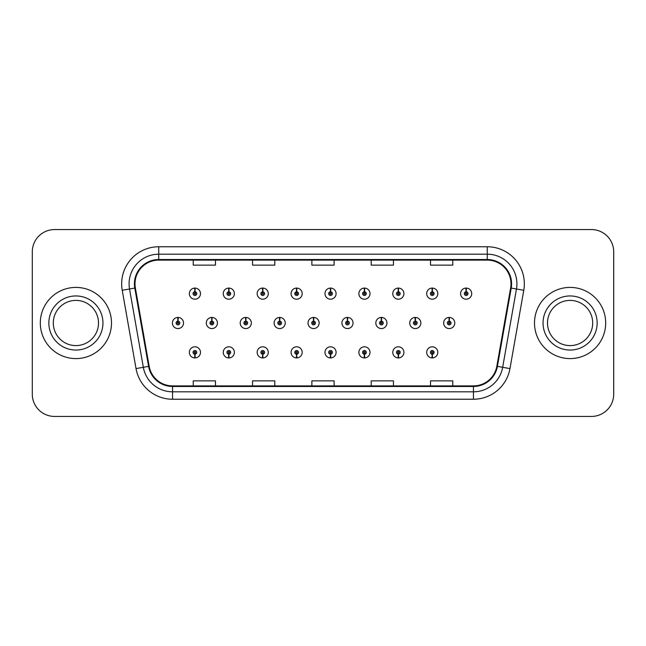 <?xml version="1.0" encoding="UTF-8"?>
<svg xmlns="http://www.w3.org/2000/svg" width="646" height="646" viewBox="0 0 646 646"><rect width="100%" height="100%" fill="white"/><g stroke="black" fill="none" stroke-linecap="round" stroke-linejoin="round"><path stroke-width="0.97" d="M432.166 354.218L432.004 357.924A5.564 5.564 0 0 0 432.489 357.924L432.327 354.218A1.857 1.857 0 0 0 434.104 352.369A1.857 1.857 0 0 0 432.247 350.512A1.857 1.857 0 0 0 430.397 352.369A1.857 1.857 0 0 0 432.166 354.218L432.214 353.104A0.743 0.743 0 0 1 431.512 352.369A0.743 0.743 0 0 1 432.247 351.626A0.743 0.743 0 0 1 432.99 352.369A0.743 0.743 0 0 1 432.279 353.104L432.327 354.218M398.267 354.218L398.106 357.924A5.564 5.564 0 0 0 398.59 357.924L398.429 354.218A1.857 1.857 0 0 0 400.197 352.369A1.857 1.857 0 0 0 398.348 350.512A1.857 1.857 0 0 0 396.491 352.369A1.857 1.857 0 0 0 398.267 354.218L398.316 353.104A0.743 0.743 0 0 1 397.605 352.369A0.743 0.743 0 0 1 398.348 351.626A0.743 0.743 0 0 1 399.083 352.369A0.743 0.743 0 0 1 398.38 353.104L398.429 354.218M330.453 354.218L330.292 357.924A5.564 5.564 0 0 0 330.776 357.924L330.615 354.218A1.857 1.857 0 0 0 332.391 352.369A1.857 1.857 0 0 0 330.534 350.512A1.857 1.857 0 0 0 328.677 352.369A1.857 1.857 0 0 0 330.453 354.218L330.502 353.104A0.743 0.743 0 0 1 329.791 352.369A0.743 0.743 0 0 1 330.534 351.626A0.743 0.743 0 0 1 331.277 352.369A0.743 0.743 0 0 1 330.566 353.104L330.615 354.218M296.546 354.218L296.385 357.924A5.564 5.564 0 0 0 296.869 357.924L296.708 354.218A1.857 1.857 0 0 0 298.484 352.369A1.857 1.857 0 0 0 296.627 350.512A1.857 1.857 0 0 0 294.778 352.369A1.857 1.857 0 0 0 296.546 354.218L296.595 353.104A0.743 0.743 0 0 1 295.884 352.369A0.743 0.743 0 0 1 296.627 351.626A0.743 0.743 0 0 1 297.37 352.369A0.743 0.743 0 0 1 296.659 353.104L296.708 354.218M262.639 354.218L262.478 357.924A5.564 5.564 0 0 0 262.97 357.924L262.809 354.218A1.857 1.857 0 0 0 264.577 352.369A1.857 1.857 0 0 0 262.728 350.512A1.857 1.857 0 0 0 260.871 352.369A1.857 1.857 0 0 0 262.639 354.218L262.696 353.104A0.743 0.743 0 0 1 261.985 352.369A0.743 0.743 0 0 1 262.728 351.626A0.743 0.743 0 0 1 263.463 352.369A0.743 0.743 0 0 1 262.76 353.104L262.809 354.218M228.741 354.218L228.579 357.924A5.564 5.564 0 0 0 229.064 357.924L228.902 354.218A1.857 1.857 0 0 0 230.67 352.369A1.857 1.857 0 0 0 228.821 350.512A1.857 1.857 0 0 0 226.964 352.369A1.857 1.857 0 0 0 228.741 354.218L228.789 353.104A0.743 0.743 0 0 1 228.078 352.369A0.743 0.743 0 0 1 228.821 351.626A0.743 0.743 0 0 1 229.564 352.369A0.743 0.743 0 0 1 228.854 353.104L228.902 354.218M364.36 354.218L364.199 357.924A5.564 5.564 0 0 0 364.683 357.924L364.522 354.218A1.857 1.857 0 0 0 366.29 352.369A1.857 1.857 0 0 0 364.441 350.512A1.857 1.857 0 0 0 362.584 352.369A1.857 1.857 0 0 0 364.36 354.218L364.409 353.104A0.743 0.743 0 0 1 363.698 352.369A0.743 0.743 0 0 1 364.441 351.626A0.743 0.743 0 0 1 365.184 352.369A0.743 0.743 0 0 1 364.473 353.104L364.522 354.218M194.834 354.218L194.672 357.924A5.564 5.564 0 0 0 195.157 357.924L194.995 354.218A1.857 1.857 0 0 0 196.772 352.369A1.857 1.857 0 0 0 194.914 350.512A1.857 1.857 0 0 0 193.057 352.369A1.857 1.857 0 0 0 194.834 354.218L194.882 353.104A0.743 0.743 0 0 1 194.171 352.369A0.743 0.743 0 0 1 194.914 351.626A0.743 0.743 0 0 1 195.657 352.369A0.743 0.743 0 0 1 194.947 353.104L194.995 354.218M449.285 321.151L449.446 317.444A5.564 5.564 0 0 0 448.962 317.444L449.123 321.151A1.857 1.857 0 0 0 447.347 323A1.857 1.857 0 0 0 449.204 324.857A1.857 1.857 0 0 0 451.053 323A1.857 1.857 0 0 0 449.285 321.151L449.236 322.257A0.743 0.743 0 0 1 449.947 323A0.743 0.743 0 0 1 449.204 323.743A0.743 0.743 0 0 1 448.461 323A0.743 0.743 0 0 1 449.172 322.257L449.123 321.151M415.378 321.151L415.54 317.444A5.564 5.564 0 0 0 415.055 317.444L415.217 321.151A1.857 1.857 0 0 0 413.44 323A1.857 1.857 0 0 0 415.297 324.857A1.857 1.857 0 0 0 417.155 323A1.857 1.857 0 0 0 415.378 321.151L415.33 322.257A0.743 0.743 0 0 1 416.04 323A0.743 0.743 0 0 1 415.297 323.743A0.743 0.743 0 0 1 414.554 323A0.743 0.743 0 0 1 415.265 322.257L415.217 321.151M313.665 321.151L313.827 317.444A5.564 5.564 0 0 0 313.342 317.444L313.504 321.151A1.857 1.857 0 0 0 311.727 323A1.857 1.857 0 0 0 313.585 324.857A1.857 1.857 0 0 0 315.434 323A1.857 1.857 0 0 0 313.665 321.151L313.617 322.257A0.743 0.743 0 0 1 314.327 323A0.743 0.743 0 0 1 313.585 323.743A0.743 0.743 0 0 1 312.842 323A0.743 0.743 0 0 1 313.552 322.257L313.504 321.151M279.758 321.151L279.92 317.444A5.564 5.564 0 0 0 279.435 317.444L279.597 321.151A1.857 1.857 0 0 0 277.82 323A1.857 1.857 0 0 0 279.678 324.857A1.857 1.857 0 0 0 281.527 323A1.857 1.857 0 0 0 279.758 321.151L279.71 322.257A0.743 0.743 0 0 1 280.421 323A0.743 0.743 0 0 1 279.678 323.743A0.743 0.743 0 0 1 278.935 323A0.743 0.743 0 0 1 279.645 322.257L279.597 321.151M245.851 321.151L246.013 317.444A5.564 5.564 0 0 0 245.528 317.444L245.69 321.151A1.857 1.857 0 0 0 243.922 323A1.857 1.857 0 0 0 245.771 324.857A1.857 1.857 0 0 0 247.628 323A1.857 1.857 0 0 0 245.851 321.151L245.803 322.257A0.743 0.743 0 0 1 246.514 323A0.743 0.743 0 0 1 245.771 323.743A0.743 0.743 0 0 1 245.028 323A0.743 0.743 0 0 1 245.738 322.257L245.69 321.151M211.945 321.151L212.106 317.444A5.564 5.564 0 0 0 211.622 317.444L211.783 321.151A1.857 1.857 0 0 0 210.015 323A1.857 1.857 0 0 0 211.864 324.857A1.857 1.857 0 0 0 213.721 323A1.857 1.857 0 0 0 211.945 321.151L211.896 322.257A0.743 0.743 0 0 1 212.607 323A0.743 0.743 0 0 1 211.864 323.743A0.743 0.743 0 0 1 211.129 323A0.743 0.743 0 0 1 211.831 322.257L211.783 321.151M381.471 321.151L381.633 317.444A5.564 5.564 0 0 0 381.148 317.444L381.31 321.151A1.857 1.857 0 0 0 379.541 323A1.857 1.857 0 0 0 381.39 324.857A1.857 1.857 0 0 0 383.248 323A1.857 1.857 0 0 0 381.471 321.151L381.423 322.257A0.743 0.743 0 0 1 382.133 323A0.743 0.743 0 0 1 381.39 323.743A0.743 0.743 0 0 1 380.647 323A0.743 0.743 0 0 1 381.358 322.257L381.31 321.151M347.564 321.151L347.726 317.444A5.564 5.564 0 0 0 347.241 317.444L347.403 321.151A1.857 1.857 0 0 0 345.634 323A1.857 1.857 0 0 0 347.483 324.857A1.857 1.857 0 0 0 349.341 323A1.857 1.857 0 0 0 347.564 321.151L347.516 322.257A0.743 0.743 0 0 1 348.226 323A0.743 0.743 0 0 1 347.483 323.743A0.743 0.743 0 0 1 346.749 323A0.743 0.743 0 0 1 347.451 322.257L347.403 321.151M178.046 321.151L178.207 317.444A5.564 5.564 0 0 0 177.723 317.444L177.884 321.151A1.857 1.857 0 0 0 176.108 323A1.857 1.857 0 0 0 177.965 324.857A1.857 1.857 0 0 0 179.814 323A1.857 1.857 0 0 0 178.046 321.151L177.997 322.257A0.743 0.743 0 0 1 178.7 323A0.743 0.743 0 0 1 177.965 323.743A0.743 0.743 0 0 1 177.222 323A0.743 0.743 0 0 1 177.933 322.257L177.884 321.151M466.234 291.782L466.396 288.076A5.564 5.564 0 0 0 465.911 288.076L466.073 291.782A1.857 1.857 0 0 0 464.304 293.631A1.857 1.857 0 0 0 466.154 295.488A1.857 1.857 0 0 0 468.011 293.631A1.857 1.857 0 0 0 466.234 291.782L466.186 292.896A0.743 0.743 0 0 1 466.897 293.631A0.743 0.743 0 0 1 466.154 294.374A0.743 0.743 0 0 1 465.411 293.631A0.743 0.743 0 0 1 466.121 292.896L466.073 291.782M432.327 291.782L432.489 288.076A5.564 5.564 0 0 0 432.004 288.076L432.166 291.782A1.857 1.857 0 0 0 430.397 293.631A1.857 1.857 0 0 0 432.247 295.488A1.857 1.857 0 0 0 434.104 293.631A1.857 1.857 0 0 0 432.327 291.782L432.279 292.896A0.743 0.743 0 0 1 432.99 293.631A0.743 0.743 0 0 1 432.247 294.374A0.743 0.743 0 0 1 431.512 293.631A0.743 0.743 0 0 1 432.214 292.896L432.166 291.782M398.429 291.782L398.59 288.076A5.564 5.564 0 0 0 398.106 288.076L398.267 291.782A1.857 1.857 0 0 0 396.491 293.631A1.857 1.857 0 0 0 398.348 295.488A1.857 1.857 0 0 0 400.197 293.631A1.857 1.857 0 0 0 398.429 291.782L398.38 292.896A0.743 0.743 0 0 1 399.083 293.631A0.743 0.743 0 0 1 398.348 294.374A0.743 0.743 0 0 1 397.605 293.631A0.743 0.743 0 0 1 398.316 292.896L398.267 291.782M330.615 291.782L330.776 288.076A5.564 5.564 0 0 0 330.292 288.076L330.453 291.782A1.857 1.857 0 0 0 328.677 293.631A1.857 1.857 0 0 0 330.534 295.488A1.857 1.857 0 0 0 332.391 293.631A1.857 1.857 0 0 0 330.615 291.782L330.566 292.896A0.743 0.743 0 0 1 331.277 293.631A0.743 0.743 0 0 1 330.534 294.374A0.743 0.743 0 0 1 329.791 293.631A0.743 0.743 0 0 1 330.502 292.896L330.453 291.782M364.522 291.782L364.683 288.076A5.564 5.564 0 0 0 364.199 288.076L364.36 291.782A1.857 1.857 0 0 0 362.584 293.631A1.857 1.857 0 0 0 364.441 295.488A1.857 1.857 0 0 0 366.29 293.631A1.857 1.857 0 0 0 364.522 291.782L364.473 292.896A0.743 0.743 0 0 1 365.184 293.631A0.743 0.743 0 0 1 364.441 294.374A0.743 0.743 0 0 1 363.698 293.631A0.743 0.743 0 0 1 364.409 292.896L364.36 291.782M228.902 291.782L229.064 288.076A5.564 5.564 0 0 0 228.579 288.076L228.741 291.782A1.857 1.857 0 0 0 226.964 293.631A1.857 1.857 0 0 0 228.821 295.488A1.857 1.857 0 0 0 230.67 293.631A1.857 1.857 0 0 0 228.902 291.782L228.854 292.896A0.743 0.743 0 0 1 229.564 293.631A0.743 0.743 0 0 1 228.821 294.374A0.743 0.743 0 0 1 228.078 293.631A0.743 0.743 0 0 1 228.789 292.896L228.741 291.782M262.809 291.782L262.97 288.076A5.564 5.564 0 0 0 262.478 288.076L262.639 291.782A1.857 1.857 0 0 0 260.871 293.631A1.857 1.857 0 0 0 262.728 295.488A1.857 1.857 0 0 0 264.577 293.631A1.857 1.857 0 0 0 262.809 291.782L262.76 292.896A0.743 0.743 0 0 1 263.463 293.631A0.743 0.743 0 0 1 262.728 294.374A0.743 0.743 0 0 1 261.985 293.631A0.743 0.743 0 0 1 262.696 292.896L262.639 291.782M296.708 291.782L296.869 288.076A5.564 5.564 0 0 0 296.385 288.076L296.546 291.782A1.857 1.857 0 0 0 294.778 293.631A1.857 1.857 0 0 0 296.627 295.488A1.857 1.857 0 0 0 298.484 293.631A1.857 1.857 0 0 0 296.708 291.782L296.659 292.896A0.743 0.743 0 0 1 297.37 293.631A0.743 0.743 0 0 1 296.627 294.374A0.743 0.743 0 0 1 295.884 293.631A0.743 0.743 0 0 1 296.595 292.896L296.546 291.782M194.995 291.782L195.157 288.076A5.564 5.564 0 0 0 194.672 288.076L194.834 291.782A1.857 1.857 0 0 0 193.057 293.631A1.857 1.857 0 0 0 194.914 295.488A1.857 1.857 0 0 0 196.772 293.631A1.857 1.857 0 0 0 194.995 291.782L194.947 292.896A0.743 0.743 0 0 1 195.657 293.631A0.743 0.743 0 0 1 194.914 294.374A0.743 0.743 0 0 1 194.171 293.631A0.743 0.743 0 0 1 194.882 292.896L194.834 291.782M40.31 323A35.595 35.595 0 0 0 75.905 358.595A35.595 35.595 0 0 0 111.5 323A35.595 35.595 0 0 0 75.905 287.405A35.595 35.595 0 0 0 40.31 323A35.595 35.595 0 0 0 75.905 358.595A35.595 35.595 0 0 0 111.5 323A35.595 35.595 0 0 0 75.905 287.405A35.595 35.595 0 0 0 40.31 323M534.5 323A35.595 35.595 0 0 0 570.095 358.595A35.595 35.595 0 0 0 605.69 323A35.595 35.595 0 0 0 570.095 287.405A35.595 35.595 0 0 0 534.5 323A35.595 35.595 0 0 0 570.095 358.595A35.595 35.595 0 0 0 605.69 323A35.595 35.595 0 0 0 570.095 287.405A35.595 35.595 0 0 0 534.5 323M135.006 283.844A23.732 23.732 0 0 1 158.738 260.112L487.262 260.112A23.732 23.732 0 0 1 510.631 287.963L496.822 366.274A23.732 23.732 0 0 1 473.453 385.888L172.547 385.888A23.732 23.732 0 0 1 149.178 366.274L135.369 287.963A23.732 23.732 0 0 1 135.006 283.844M134.416 283.844A24.322 24.322 0 0 0 134.788 288.068L148.596 366.379A24.322 24.322 0 0 0 172.547 386.478L473.453 386.478A24.322 24.322 0 0 0 497.404 366.379L511.212 288.068A24.322 24.322 0 0 0 487.262 259.522L158.738 259.522A24.322 24.322 0 0 0 134.416 283.844M122.223 290.28A37.08 37.08 0 0 1 158.738 246.764L487.262 246.764A37.08 37.08 0 0 1 523.777 290.28L509.969 368.591A37.08 37.08 0 0 1 473.453 399.236L172.547 399.236A37.08 37.08 0 0 1 136.031 368.591L122.223 290.28L129.531 288.996A29.659 29.659 0 0 1 158.738 254.185L487.262 254.185A29.659 29.659 0 0 1 516.469 288.996L502.661 367.308A29.659 29.659 0 0 1 473.453 391.815L172.547 391.815A29.659 29.659 0 0 1 143.339 367.308L129.531 288.996A29.659 29.659 0 0 1 129.079 283.844M613.7 251.811A22.247 22.247 0 0 0 591.453 229.564L54.547 229.564A22.247 22.247 0 0 0 32.3 251.811L32.3 394.189A22.247 22.247 0 0 0 54.547 416.436L591.453 416.436A22.247 22.247 0 0 0 613.7 394.189L613.7 251.811L613.7 394.189M311.873 260.112L311.873 265.135L334.127 265.135L334.127 260.112M252.554 260.112L252.554 265.135L274.8 265.135L274.8 260.112M193.227 260.112L193.227 265.135L215.473 265.135L215.473 260.112M371.2 260.112L371.2 265.135L393.446 265.135L393.446 260.112M430.527 260.112L430.527 265.135L452.773 265.135L452.773 260.112M334.127 385.888L334.127 380.865L311.873 380.865L311.873 385.888M274.8 385.888L274.8 380.865L252.554 380.865L252.554 385.888M215.473 385.888L215.473 380.865L193.227 380.865L193.227 385.888M393.446 385.888L393.446 380.865L371.2 380.865L371.2 385.888M452.773 385.888L452.773 380.865L430.527 380.865L430.527 385.888M32.3 251.811L32.3 394.189M591.453 229.564L54.547 229.564M54.547 416.436L591.453 416.436M200.478 293.631A5.564 5.564 0 0 0 195.157 288.076A5.564 5.564 0 0 1 200.478 293.631A5.564 5.564 0 0 1 194.914 299.195A5.564 5.564 0 0 1 189.351 293.631A5.564 5.564 0 0 1 194.672 288.076M183.521 323A5.564 5.564 0 0 0 178.207 317.444A5.564 5.564 0 0 1 183.521 323A5.564 5.564 0 0 1 177.965 328.564A5.564 5.564 0 0 1 172.401 323A5.564 5.564 0 0 1 177.723 317.444M189.351 352.369A5.564 5.564 0 0 0 194.672 357.924A5.564 5.564 0 0 1 189.351 352.369A5.564 5.564 0 0 1 194.914 346.805A5.564 5.564 0 0 1 200.478 352.369A5.564 5.564 0 0 1 195.157 357.924M98.507 323A22.602 22.602 0 0 0 75.905 300.398A22.602 22.602 0 0 0 53.303 323A22.602 22.602 0 0 0 75.905 345.602A22.602 22.602 0 0 0 98.507 323A22.602 22.602 0 0 1 75.905 345.602A22.602 22.602 0 0 1 53.303 323M592.697 323A22.602 22.602 0 0 0 570.095 300.398A22.602 22.602 0 0 0 547.493 323A22.602 22.602 0 0 0 570.095 345.602A22.602 22.602 0 0 0 592.697 323A22.602 22.602 0 0 1 570.095 345.602A22.602 22.602 0 0 1 547.493 323M234.385 293.631A5.564 5.564 0 0 0 229.064 288.076A5.564 5.564 0 0 1 234.385 293.631A5.564 5.564 0 0 1 228.821 299.195A5.564 5.564 0 0 1 223.258 293.631A5.564 5.564 0 0 1 228.579 288.076M268.284 293.631A5.564 5.564 0 0 0 262.97 288.076A5.564 5.564 0 0 1 268.284 293.631A5.564 5.564 0 0 1 262.728 299.195A5.564 5.564 0 0 1 257.165 293.631A5.564 5.564 0 0 1 262.478 288.076M302.191 293.631A5.564 5.564 0 0 0 296.869 288.076A5.564 5.564 0 0 1 302.191 293.631A5.564 5.564 0 0 1 296.627 299.195A5.564 5.564 0 0 1 291.071 293.631A5.564 5.564 0 0 1 296.385 288.076M336.098 293.631A5.564 5.564 0 0 0 330.776 288.076A5.564 5.564 0 0 1 336.098 293.631A5.564 5.564 0 0 1 330.534 299.195A5.564 5.564 0 0 1 324.97 293.631A5.564 5.564 0 0 1 330.292 288.076L330.421 291.039M223.258 352.369A5.564 5.564 0 0 0 228.579 357.924A5.564 5.564 0 0 1 223.258 352.369A5.564 5.564 0 0 1 228.821 346.805A5.564 5.564 0 0 1 234.385 352.369A5.564 5.564 0 0 1 229.064 357.924M257.165 352.369A5.564 5.564 0 0 0 262.478 357.924A5.564 5.564 0 0 1 257.165 352.369A5.564 5.564 0 0 1 262.728 346.805A5.564 5.564 0 0 1 268.284 352.369A5.564 5.564 0 0 1 262.97 357.924M291.071 352.369A5.564 5.564 0 0 0 296.385 357.924A5.564 5.564 0 0 1 291.071 352.369A5.564 5.564 0 0 1 296.627 346.805A5.564 5.564 0 0 1 302.191 352.369A5.564 5.564 0 0 1 296.869 357.924M324.97 352.369A5.564 5.564 0 0 0 330.292 357.924A5.564 5.564 0 0 1 324.97 352.369A5.564 5.564 0 0 1 330.534 346.805A5.564 5.564 0 0 1 336.098 352.369A5.564 5.564 0 0 1 330.776 357.924L330.647 354.961M217.427 323A5.564 5.564 0 0 0 212.106 317.444A5.564 5.564 0 0 1 217.427 323A5.564 5.564 0 0 1 211.864 328.564A5.564 5.564 0 0 1 206.308 323A5.564 5.564 0 0 1 211.622 317.444M251.334 323A5.564 5.564 0 0 0 246.013 317.444A5.564 5.564 0 0 1 251.334 323A5.564 5.564 0 0 1 245.771 328.564A5.564 5.564 0 0 1 240.207 323A5.564 5.564 0 0 1 245.528 317.444M285.241 323A5.564 5.564 0 0 0 279.92 317.444A5.564 5.564 0 0 1 285.241 323A5.564 5.564 0 0 1 279.678 328.564A5.564 5.564 0 0 1 274.114 323A5.564 5.564 0 0 1 279.435 317.444M319.14 323A5.564 5.564 0 0 0 313.827 317.444A5.564 5.564 0 0 1 319.14 323A5.564 5.564 0 0 1 313.585 328.564A5.564 5.564 0 0 1 308.021 323A5.564 5.564 0 0 1 313.342 317.444L313.471 320.408M370.005 293.631A5.564 5.564 0 0 0 364.683 288.076A5.564 5.564 0 0 1 370.005 293.631A5.564 5.564 0 0 1 364.441 299.195A5.564 5.564 0 0 1 358.877 293.631A5.564 5.564 0 0 1 364.199 288.076L364.328 291.039M403.903 293.631A5.564 5.564 0 0 0 398.59 288.076A5.564 5.564 0 0 1 403.903 293.631A5.564 5.564 0 0 1 398.348 299.195A5.564 5.564 0 0 1 392.784 293.631A5.564 5.564 0 0 1 398.106 288.076L398.235 291.039M437.81 293.631A5.564 5.564 0 0 0 432.489 288.076A5.564 5.564 0 0 1 437.81 293.631A5.564 5.564 0 0 1 432.247 299.195A5.564 5.564 0 0 1 426.691 293.631A5.564 5.564 0 0 1 432.004 288.076L432.134 291.039M471.717 293.631A5.564 5.564 0 0 0 466.396 288.076A5.564 5.564 0 0 1 471.717 293.631A5.564 5.564 0 0 1 466.154 299.195A5.564 5.564 0 0 1 460.59 293.631A5.564 5.564 0 0 1 465.911 288.076L466.041 291.039M353.047 323A5.564 5.564 0 0 0 347.726 317.444A5.564 5.564 0 0 1 353.047 323A5.564 5.564 0 0 1 347.483 328.564A5.564 5.564 0 0 1 341.928 323A5.564 5.564 0 0 1 347.241 317.444L347.37 320.408M386.954 323A5.564 5.564 0 0 0 381.633 317.444A5.564 5.564 0 0 1 386.954 323A5.564 5.564 0 0 1 381.39 328.564A5.564 5.564 0 0 1 375.827 323A5.564 5.564 0 0 1 381.148 317.444L381.277 320.408M420.861 323A5.564 5.564 0 0 0 415.54 317.444A5.564 5.564 0 0 1 420.861 323A5.564 5.564 0 0 1 415.297 328.564A5.564 5.564 0 0 1 409.734 323A5.564 5.564 0 0 1 415.055 317.444L415.184 320.408M454.768 323A5.564 5.564 0 0 0 449.446 317.444A5.564 5.564 0 0 1 454.768 323A5.564 5.564 0 0 1 449.204 328.564A5.564 5.564 0 0 1 443.64 323A5.564 5.564 0 0 1 448.962 317.444L449.091 320.408M358.877 352.369A5.564 5.564 0 0 0 364.199 357.924A5.564 5.564 0 0 1 358.877 352.369A5.564 5.564 0 0 1 364.441 346.805A5.564 5.564 0 0 1 370.005 352.369A5.564 5.564 0 0 1 364.683 357.924L364.554 354.961M392.784 352.369A5.564 5.564 0 0 0 398.106 357.924A5.564 5.564 0 0 1 392.784 352.369A5.564 5.564 0 0 1 398.348 346.805A5.564 5.564 0 0 1 403.903 352.369A5.564 5.564 0 0 1 398.59 357.924L398.461 354.961M426.691 352.369A5.564 5.564 0 0 0 432.004 357.924A5.564 5.564 0 0 1 426.691 352.369A5.564 5.564 0 0 1 432.247 346.805A5.564 5.564 0 0 1 437.81 352.369A5.564 5.564 0 0 1 432.489 357.924L432.36 354.961M487.262 246.764L487.262 259.522M129.531 288.996L134.788 288.068M172.547 399.236L172.547 386.478M473.453 386.478L473.453 399.236M497.404 366.379L509.969 368.591M136.031 368.591L148.596 366.379M511.212 288.068L523.777 290.28M158.738 246.764L158.738 259.522M102.956 323A27.051 27.051 0 0 0 75.905 295.949A27.051 27.051 0 0 0 48.854 323A27.051 27.051 0 0 0 75.905 350.051A27.051 27.051 0 0 0 102.956 323M597.146 323A27.051 27.051 0 0 0 570.095 295.949A27.051 27.051 0 0 0 543.044 323A27.051 27.051 0 0 0 570.095 350.051A27.051 27.051 0 0 0 597.146 323"/></g></svg>

